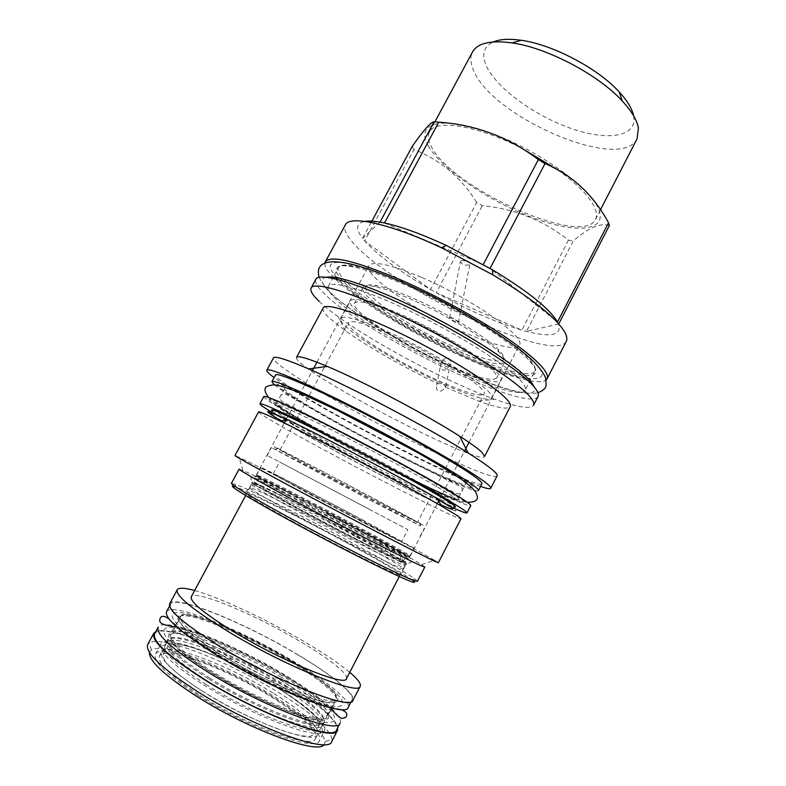 <?xml version="1.0" encoding="UTF-8"?>
<svg xmlns="http://www.w3.org/2000/svg" width="786" height="786" viewBox="0 0 786 786"><rect width="100%" height="100%" fill="white"/><g stroke="black" fill="none" stroke-linecap="round" stroke-linejoin="round"><path stroke-width="0.59" stroke-dasharray="3.93 2.95" d="M290.319 660.024C245.458 632.759 184.484 607.932 180.534 616.725C178.854 622.355 192.845 634.508 222.526 653.195C270.865 683.25 334.885 708.176 336.094 698.744C338.963 693.557 318.762 677.021 290.319 660.024M281.27 677.286C236.507 649.649 175.082 625.43 170.601 635.216C168.597 641.435 182.391 654.04 211.994 673.032C260.215 703.558 324.785 727.748 326.455 717.392C329.639 711.585 309.674 694.49 281.27 677.286M166.544 611.695C171.486 601.378 242.442 630.313 294.436 661.9C327.585 681.698 351.529 701.23 348.159 707.449M298.061 654.974C331.23 674.673 355.292 693.95 352.069 699.864C351.087 710.603 276.22 681.187 219.432 646.013C184.916 624.359 168.636 610.417 170.591 604.188C175.278 594.344 246.028 623.563 298.061 654.974M169.688 603.736C174.443 593.803 245.861 623.308 298.385 655.013C331.879 674.899 356.196 694.372 352.943 700.355M194.623 590.522C219.864 597.448 267.476 619.889 305.106 642.162C324.363 653.539 339.247 663.59 349.76 672.315M346.479 678.662C349.004 674.133 328.548 658.196 300.055 641.425C255.096 614.564 194.614 589.078 191.244 596.82M356.107 534.421C310.598 509.829 252.895 480.619 252.758 482.358C253.338 483.744 268.763 492.675 299.044 509.141C339.012 530.815 390.092 556.91 402.088 561.892L400.506 560.094C400.035 556.016 401.695 554.435 405.488 555.338L406.274 555.692C403.975 555.26 402.54 556.822 401.951 560.369L402.884 562.226L406.166 563.238C406.765 562.442 384.865 549.915 356.107 534.421M406.274 555.692L409.477 556.832C409.978 556.242 387.999 543.902 359.231 528.477C313.683 504.003 256.138 474.597 256.167 476.002C256.855 477.19 272.349 485.974 302.659 502.333C342.657 523.889 393.619 550.112 405.488 555.338M363.456 520.411C317.868 496.104 260.53 466.422 260.805 467.385L307.562 493.107C356.815 519.418 416.492 550.22 413.976 548.137L363.456 520.411M402.884 562.226L402.088 561.892M394.336 548.982C394.729 551.3 393.639 553.639 391.064 555.997L390.475 555.781C390.298 554.11 391.123 552.106 392.951 549.748L394.336 548.982M401.636 541.613L359.497 518.485C321.002 497.951 272.771 472.985 273.155 473.87L312.641 495.593C353.729 517.532 403.601 543.283 401.636 541.613L407.855 529.626L279.541 461.971L407.855 529.626M369.292 509.259L267.211 455.467L369.292 509.259M373.163 501.861L271.455 447.568L318.821 471.895L420.569 525.962L373.163 501.861M320.59 470.362L419.763 523.171C433.017 530.619 408.956 518.426 373.497 499.857C321.11 472.494 257.14 438.126 278.126 448.501L320.59 470.362M417.562 522.297L371.67 498.845C330.405 477.269 279.217 449.906 280.101 449.818L322.948 471.679C367.2 494.777 420.205 523.171 417.562 522.297L483.98 394.1C489.393 389.512 439.6 356.844 394.69 336.487C366.787 323.979 351.342 319.352 348.345 322.594C344.347 328.469 392.784 359.487 434.589 378.823C463.239 392.047 479.696 397.136 483.98 394.1M436.544 380.886C390.269 359.467 336.487 325.08 340.839 318.458C344.101 314.842 361.206 319.951 392.165 333.804C442.272 356.5 497.744 392.931 491.633 397.962C489.55 402.353 465.646 394.592 436.544 380.886M445.181 364.39C398.826 343.305 345.467 308.367 350.301 300.871C353.838 296.725 371.12 301.441 402.147 315.019C452.353 337.282 507.334 374.372 500.81 380.228C498.442 385.16 474.331 377.909 445.181 364.39M496.546 378.095C491.731 381.829 474.263 376.858 444.129 363.181C400.27 343.246 349.849 310.205 354.466 303.18C357.836 299.27 374.195 303.74 403.513 316.581C450.81 337.577 502.667 372.525 496.546 378.095L504.74 362.267C499.67 366.502 482.054 361.874 451.881 348.404C407.944 328.745 357.885 295.241 362.886 287.48C363.947 285.554 367.838 285.23 374.568 286.517C383.765 288.374 396.38 292.824 412.385 299.869C446.084 314.665 485.866 338.825 498.943 352.089C503.806 356.913 505.732 360.302 504.74 362.267M452.323 346.135C397.303 321.906 340.033 278.185 377.152 285.691C386.142 287.489 398.423 291.812 413.996 298.66C446.762 313.025 485.404 336.516 498.157 349.485C516.343 367.121 490.248 363.623 452.323 346.135M340.092 723.1C343.777 716.282 320.059 696.2 286.949 676.206C235.043 644.265 163.655 615.91 158.183 627.189M154.645 633.752C160.344 622.06 231.919 650.16 283.785 682.258C316.876 702.33 340.495 722.648 336.673 729.732M337.548 730.223C341.409 723.071 317.534 702.546 284.119 682.268C231.772 649.884 159.509 621.51 153.742 633.31M149.487 652.508L151.364 649.914C163.036 641.916 227.685 667.461 274.697 696.868C305.921 716.38 322.751 731.275 325.198 741.562L332.164 739.243C329.314 728.514 311.511 712.961 278.725 692.574C229.433 661.891 161.798 634.892 149.34 642.85L147.709 644.5M332.164 739.243L331.731 741.522M325.198 741.562L324.117 744.578M198.043 695.433C167.113 675.135 152.906 661.38 155.412 654.178C160.825 642.742 225.779 667.452 272.575 696.828C302.325 715.113 323.115 733.78 319.391 740.638C317.141 752.634 248.612 728.121 198.043 695.433M321.415 726.588L322.908 725.154C326.239 719.072 306.265 701.662 277.753 684.292C232.813 656.389 170.926 632.298 166.2 642.526L165.856 644.569C167.3 651.997 181.193 664.16 207.524 681.069C252.257 709.571 313.418 733.367 321.415 726.588L322.987 732.228C314.744 739.606 250.538 714.838 203.662 684.852C176.103 667.068 161.651 654.276 160.315 646.456L160.698 644.353C165.817 633.477 230.514 658.521 277.36 687.691C307.139 705.867 328.057 724.22 324.51 730.725L319.391 740.638M322.987 732.228L324.51 730.725M208.654 678.947C253.78 707.646 315.324 731.55 322.673 724.456L323.94 723.159C327.241 717.146 307.238 699.786 278.716 682.445C233.776 654.571 171.928 630.421 167.261 640.551L166.907 642.329C168.037 649.619 181.959 661.822 208.654 678.947M209.41 677.886C257.611 708.53 322.309 732.532 324.097 721.951C327.359 715.997 307.454 698.764 279.059 681.511C234.316 653.785 172.782 629.714 168.175 639.735C166.092 646.102 179.837 658.815 209.41 677.886M205.961 684.38C254.124 715.172 318.998 738.938 320.943 728.042C324.313 721.892 304.477 704.472 276.102 687.151C231.389 659.307 169.707 635.432 164.922 645.787C162.741 652.341 176.418 665.211 205.961 684.38M273.017 693.046C228.333 665.074 166.494 641.415 161.533 652.095C159.234 658.865 172.851 671.883 202.366 691.149C250.479 722.118 315.55 745.619 317.652 734.409C321.13 728.052 301.382 710.436 273.017 693.046M200.116 695.384C248.209 726.451 313.388 749.795 315.589 738.388C319.136 731.894 299.437 714.169 271.091 696.73C226.427 668.67 164.49 645.149 159.411 656.045C157.053 662.932 170.621 676.048 200.116 695.384M303.042 501.311C347.481 525.235 403.238 553.806 409.084 555.771L410.243 556.075C410.724 555.505 388.648 543.146 359.762 527.671C314.046 503.128 256.305 473.585 256.364 474.95L303.042 501.311M359.261 529.342C392.312 547.066 416.089 560.585 409.162 557.942L372.898 540.247L301.716 502.873L255.43 476.896C245.605 470.116 309.026 502.313 359.261 529.342M448.501 358.278C450.152 358.917 450.742 360.754 450.26 363.771C447.735 368.968 445.131 370.992 442.449 369.833C440.818 369.184 440.258 367.268 440.74 364.105C443.147 358.996 445.731 357.06 448.501 358.278M421.905 277.537C472.494 299.063 526.718 337.577 519.34 345.093C516.402 351.136 491.771 344.848 462.443 331.653C415.765 311.158 363.024 275.002 368.821 265.727C372.928 260.52 390.622 264.46 421.905 277.537M445.259 387.066L445.75 386.614L443.422 384.207L437.399 383.381L436.682 385.297C436.21 388.451 436.77 390.337 438.362 390.966C440.288 392.027 442.597 390.73 445.259 387.066L478.733 401.125C497.253 407.895 507.756 409.722 510.261 406.608M323.184 307.974C322.27 309.949 324.412 313.378 329.619 318.261L345.516 330.886C368.113 346.99 404.397 367.642 437.399 383.381M319.126 301.362C323.881 305.882 330.208 310.991 338.118 316.699C377.192 345.044 449.16 382.988 494.63 399.209C517.267 407.335 530.236 409.368 533.527 405.311M296.499 357.414C295.949 358.711 298.454 361.511 304.005 365.804C338.599 393.452 480.865 465.469 484.549 456.558L484.549 456.558M277.497 494.001L322.928 517.276C325.375 516.815 326.554 515.42 326.475 513.081L387.508 545.877L384.885 550.701L406.391 563.513C409.703 566.215 400.221 562.039 377.948 550.986L298.267 509.377C262.996 490.15 247.708 481.13 252.404 482.319L277.497 494.001C253.328 481.926 250.508 480.718 250.783 477.937C252.051 477.19 253.829 477.377 256.128 478.497L290.525 496.821M344.297 522.169L381.377 542.085L378.547 547.528L341.478 527.524L344.297 522.169L326.475 513.081M341.478 527.524L322.25 517.836L322.928 517.276M239.111 469.095L248.749 473.064C283.55 489.324 401.165 551.585 421.63 564.633L424.813 567.011M417.435 581.335L414.733 578.83C395.731 565.075 277.006 502.048 241.4 486.701L231.457 483.282M412.886 580.461L411.962 579.773C393.59 566.234 276.918 504.258 242.059 489.432L235.731 486.878M291.577 520.794C339.238 546.958 399.023 576.649 402.177 575.991C406.667 576.6 383.273 562.638 351.371 545.297C302.178 518.426 239.347 487.349 244.485 492.851C247.521 495.878 263.222 505.192 291.577 520.794M421.63 564.633L434.511 560.241C410.862 546.29 283.933 479.214 245.684 460.409L234.985 455.516M434.511 560.241L438.352 562.747M258.565 411.913C258.456 412.444 261.669 414.684 268.213 418.643C308.702 443.412 459.83 522.002 461.009 518.642M276.348 417.906C296.872 430.541 347.982 458.317 391.359 480.551C434.805 502.853 466.029 517.208 452.854 508.159M279.325 419.429C273.705 415.951 270.954 413.967 271.091 413.446L271.543 412.611M287.568 420.009C320.138 435.002 407.168 480.885 437.94 499.297M281.476 420.746C312.749 439.826 407.364 489.717 440.779 504.74M453.031 508.454L452.657 509.181L449.464 506.43M281.565 415.263C275.974 411.736 273.263 409.693 273.43 409.123C275.267 408.307 294.298 417.032 330.533 435.287C379.726 460.183 440.651 493.795 451.773 501.959L454.917 504.808C454.288 506.351 426.818 493.49 392.469 475.923C350.733 454.632 300.635 427.309 281.565 415.263M271.74 412.247C295.29 426.7 349.741 456.283 395.417 479.627L453.286 507.962M263.801 396.517C261.836 399.485 337.518 441.958 398.856 473.034C437.989 492.969 469.851 507.638 470.745 505.624M454.082 497.489L457.157 500.446C456.45 502.156 428.92 489.442 394.552 471.924C352.806 450.712 302.777 423.32 283.805 411.098C278.244 407.531 275.562 405.429 275.758 404.8C277.674 403.827 296.764 412.434 333.028 430.61C382.242 455.389 443.058 489.128 454.082 497.489M292.225 395.456C286.772 391.703 284.208 389.404 284.522 388.559C285.19 385.926 319.037 400.762 364.016 423.988C408.956 447.165 452.707 472.435 462.748 480.688C464.909 482.437 465.872 483.547 465.617 484.038C463.622 489.973 326.544 419.636 292.225 395.456M478.379 490.592C475.491 497.047 321.199 417.887 281.142 389.915L274.294 384.835M481.887 483.763C478.625 490.936 324.333 412.021 284.63 383.46C278.165 378.911 275.139 376.081 275.552 374.981M480.521 486.416C442.4 473.378 314.528 406.254 277.026 379.677L274.127 377.604M497.145 475.795C492.429 484.765 326.445 400.349 283.382 367.917C276.24 362.67 272.948 359.32 273.508 357.885M538.066 396.458C528.791 414.399 362.375 332.861 323.635 293.021C317.161 286.654 314.567 282.076 315.854 279.295M525.195 390.17C517.571 406.342 368.212 333.156 334.816 298.12C329.354 292.667 327.192 288.747 328.312 286.359C331.25 279.325 370.363 291.213 419.901 315.933C469.419 340.584 515.243 371.228 523.574 384.167C525.362 386.81 525.903 388.815 525.195 390.17L534.981 371.139C531.316 378.557 498.727 369.41 460.675 352.02C414.684 331.23 362.326 299.211 344.553 280.052C339.238 274.373 337.214 270.197 338.481 267.535C343.266 261.296 365.883 266.729 406.333 283.844C461.657 307.748 525.677 349.063 533.615 364.665C535.305 367.465 535.767 369.617 534.981 371.139C537.103 366.335 525.313 354.83 499.601 336.605C474.135 319.204 437.213 298.886 405.38 284.876C364.635 267.849 342.342 262.062 338.481 267.535L333.235 277.242M324.893 263.202C322.908 278.391 398.001 327.713 462.885 356.893C503.541 375.512 539.196 386.142 546.241 379.903M566.274 341.389C553.894 365.47 387.38 286.006 351.686 241.145C345.673 234.022 343.561 228.608 345.349 224.914M371.179 222.438L362.601 238.325L364.704 240.909C378.037 255.627 399.995 271.818 430.561 289.494L436.23 292.706C467.346 309.92 495.897 322.407 521.875 330.159L526.463 331.417C551.025 337.666 561.735 335.278 558.6 324.264L557.5 321.995L490.071 268.39M558.758 323.96L526.463 331.417L573.23 240.968C588.655 227.665 600.681 222.536 609.317 225.602M476.68 202.415C461.244 177.567 440.347 159.951 413.976 149.556L364.704 240.909L430.561 289.494L476.68 202.415L482.26 205.667C514.378 208.712 543.116 220.198 568.475 240.133L573.23 240.968M412.169 146.491L413.976 149.556M428.193 145.754C441.025 168.302 485.777 199.133 527.995 215.865C570.214 232.803 605.417 233 599.59 211.906C594.589 191.136 541.868 151.816 491.869 133.424C441.83 114.756 414.644 123.009 428.193 145.754M568.475 240.133L521.875 330.159L436.23 292.706L482.26 205.667M380.041 222.114L362.601 238.325C355.341 228.824 356.087 223.175 364.842 221.377M557.579 169.747C579.429 185.604 592.163 199.163 595.778 210.442C596.82 214.038 596.712 217.064 595.454 219.51C582.436 247.335 452.372 188.473 431.583 147.061C428.164 140.92 427.446 135.89 429.431 131.979C434.835 119.04 476.483 125.102 520.961 147.847M637.141 138.7C620.753 173.117 490.661 116.603 473.231 69.59C470.293 62.654 470.067 56.769 472.553 51.925M633.634 115.856L633.693 116.19C637.466 137.55 606.124 141.303 569.26 127.794C532.407 114.53 494.64 86.47 485.699 64.452C481.523 53.821 484.088 46.315 493.382 41.913M384.501 222.978L483.262 264.479M295.821 514.909C342.136 540.178 400.074 569.221 403.13 568.917L403.621 568.877C404.318 567.895 382.399 555.162 353.543 539.55C307.886 514.751 249.84 485.62 249.545 487.634L249.791 488.067C252.895 490.886 268.242 499.827 295.821 514.909M355.193 536.406C313.201 513.68 260.186 486.77 252.453 484.431L251.353 484.274C251.893 485.738 267.358 494.748 297.737 511.303C347.078 538.145 407.482 568.406 405.37 565.488L404.623 564.662C398.816 560.516 382.34 551.094 355.193 536.406M378.547 547.528L384.452 551.418L322.25 517.836M381.377 542.085L387.508 545.877M384.452 551.418L384.885 550.701C405.134 561.941 409.034 564.309 410.921 562.373C410.557 560.398 408.366 558.433 404.338 556.468L372.898 540.247M455.516 322.407C452.156 320.727 450.182 319.234 449.582 317.937L452.412 318.271C455.801 319.961 457.776 321.454 458.356 322.741L455.516 322.407M467.552 260.893L461.294 260.667L460.38 261.591L462.807 264.499C466.363 265.648 468.761 265.422 469.989 263.801L469.841 262.632L467.552 260.893M290.142 661.478C254.458 640.04 209.007 619.535 188.444 616.145C167.339 612.392 179.817 629.488 220.935 654.728C261.856 679.978 316.218 703.342 331.446 702.91C347.353 702.88 325.964 682.906 290.142 661.478M282.577 675.921C246.942 654.247 201.295 633.978 180.407 631.129C158.978 627.916 171.053 645.817 212.092 671.372C252.945 696.936 307.601 719.947 323.184 718.876C339.434 718.227 318.359 697.565 282.577 675.921M272.349 411.127C281.074 418.319 342.244 452.038 392.185 477.524C424.46 494.001 445.023 503.777 453.866 506.842M395.663 470.873C438.313 492.596 469.026 506.105 456.283 496.732C444.414 487.792 383.686 454.053 333.284 428.665C282.764 403.179 262.809 395.997 283.284 409.074C303.082 421.817 353.081 449.228 395.663 470.873M460.331 353.72C507.147 375.148 544.197 383.362 534.323 366.767L527.337 358.485C520.077 351.784 510.34 344.17 498.127 335.661C471.983 318.163 436.702 298.857 405.045 284.787C389.699 278.244 376.101 273.125 364.252 269.431C353.739 266.65 345.811 265.452 340.446 265.825C336.663 267.063 335.514 269.627 337.007 273.538L342.558 280.828C361.226 300.449 413.534 332.419 460.331 353.72M397.372 472.032C442.547 495.033 475.53 509.593 462.276 499.758L440.681 486.21L401.734 464.271L330.877 427.034C308.741 415.922 290.918 407.443 279.718 402.658C273.499 400.153 269.952 399.072 269.067 399.416C269.686 400.536 272.673 402.874 278.028 406.411C299.328 420.088 352.246 449.091 397.372 472.032M404.485 458.425C449.71 481.189 483.026 494.974 470.185 484.402L448.914 470.303L410.233 448.03L339.473 410.891C317.298 399.946 299.368 391.723 288.04 387.233C281.722 384.934 278.057 384.059 277.065 384.619C277.566 385.946 280.445 388.471 285.691 392.194C306.619 406.48 359.31 435.739 404.485 458.425M326.328 277.203C302.728 281.28 384.315 336.752 454.789 368.634C501.743 390.485 540.483 400.791 533.871 386.633M461.696 355.419C511.018 378.007 550.514 386.948 540.414 369.499C536.592 364.124 529.862 357.483 520.214 349.574C508.994 341.085 495.593 332.016 480.02 322.358C454.829 307.395 429.185 294.052 403.08 282.331L379.599 272.732C365.49 267.692 353.808 264.312 344.563 262.603C336.939 261.885 332.183 262.74 330.287 265.177C330.022 268.429 332.35 272.85 337.273 278.46C357.296 299.328 412.365 332.94 461.696 355.419M284.915 676.068C323.243 699.235 346.253 721.568 328.99 722.442C312.484 723.788 253.19 698.892 208.948 671.165C164.51 643.469 151.953 624.339 175.219 627.945C197.885 631.148 246.725 652.861 284.915 676.068M292.431 661.704C330.818 684.635 354.142 706.241 337.263 706.437C321.13 707.095 262.17 681.816 217.85 654.424C173.333 627.071 160.344 608.816 183.246 612.992C205.568 616.784 254.192 638.743 292.431 661.704M221.072 654.718C203.132 643.479 190.497 634.076 183.148 626.53C177.803 619.211 180.367 622.424 179.434 620.331L180.534 616.725L172.635 632.278C174.168 631.983 171.682 630.401 185.427 632.19C207.818 636.866 249.565 655.907 282.498 675.931C307.297 690.963 326.514 706.447 327.693 713.374L326.455 717.392L335.308 700.169C333.736 701.014 336.546 702.782 325.011 701.888C305.263 698.705 257.14 676.962 221.072 654.718M352.069 699.864L351.067 701.81M245.674 495.534L252.758 482.358M400.506 560.094L379.52 550.839C344.356 533.213 306.884 513.268 267.112 490.985L257.11 483.685L257.169 480.747C257.435 479.018 260.009 478.87 264.892 480.325L299.888 497.41L361.678 529.911L401.282 552.283L405.095 555.476C405.163 558.993 404.122 560.624 401.951 560.369M256.167 476.002L260.805 467.385M409.477 556.832L413.976 548.137M402.727 562.304L391.064 555.997M399.288 576.531L406.166 563.238M405.635 555.27L393.953 548.992M392.951 549.748L390.534 551.428L390.475 555.781M273.155 473.87L279.541 461.971M267.211 455.467L271.455 447.568M420.186 536.131L424.302 528.163M419.763 523.171L420.569 525.962M278.126 448.501L275.375 449.415M280.101 449.818L348.345 322.594M340.839 318.458L350.301 300.871M491.633 397.962L500.81 380.228M354.466 303.18L362.886 287.48M377.152 285.691L374.568 286.517M498.157 349.485L498.943 352.089M170.591 604.188L169.55 606.114M151.364 649.914L149.34 642.85M160.698 644.353L155.412 654.178M322.908 725.154L323.94 723.159M322.673 724.456L320.943 728.042M164.922 645.787L166.907 642.329M166.2 642.526L167.261 640.551M165.856 644.569L160.315 646.456M202.424 691.14C182.45 678.642 168.332 665.997 165.984 662.205C162.82 657.293 161.995 654.62 163.488 654.188L167.801 646.21C167.565 645.041 169.756 644.265 174.364 643.891C184.062 644.933 194.859 647.821 206.757 652.537C229.728 661.527 252.837 673.062 276.073 687.16C296.509 699.53 312.622 712.951 315.766 717.392C321.012 724.584 319.204 724.024 318.959 725.91L314.813 733.977L309.969 736.433C302.001 736.384 291.193 733.839 277.537 728.809C252.67 719.377 227.635 706.82 202.424 691.14M315.589 738.388L317.652 734.409M159.411 656.045L161.533 652.095M409.084 555.771L409.162 557.942M410.243 556.075L437.321 503.708M439.217 500.043L464.673 450.8M469.026 442.39L519.34 345.093M445.75 386.614L450.26 363.771M478.733 401.125L494.63 399.209M345.516 330.886L338.118 316.699M436.682 385.297L440.74 364.105M256.364 474.95L284.277 423.015M286.232 419.38L312.474 370.56M316.955 362.218L368.821 265.727M257.268 475.726L255.43 476.896M411.962 579.773L414.733 578.83M235.839 486.917L235.053 484.097M242.874 470.382L239.209 457.275M272.968 409.978L273.43 409.123L329.393 436.505C387.891 465.734 456.902 505.82 454.917 504.808L454.465 505.673M284.522 388.559L275.758 404.8L299.112 418.82C323.4 432.948 361.943 453.777 395.496 470.853C427.8 487.025 447.185 496.339 453.65 498.776L457.157 500.446L465.617 484.038M328.312 286.359L332.694 278.254M429.431 131.979L434.894 121.85M595.454 219.51L600.475 209.774M403.13 568.917L402.177 575.991M249.791 488.067L244.485 492.851M249.545 487.634L251.353 484.274M252.453 484.431L252.404 482.319M384.649 551.408L386.27 548.294M386.781 547.311L387.537 545.857M404.623 564.662L406.391 563.513M403.621 568.877L405.37 565.488M449.582 317.937L460.38 261.591M458.356 322.741L469.989 263.801M461.294 260.667L465.666 260.225L469.841 262.632M268.557 397.461C273.666 402.52 283.088 409.123 296.843 417.248L324.038 432.821L398.207 472.14C431.907 489.364 460.016 501.871 467.287 502.234M403.631 458.307L341.989 425.835L289.405 396.006L284.021 393.658C280.887 394.621 279.482 396.39 279.816 398.944L281.928 401.459L332.301 427.211L452.667 491.751C456.912 493.726 459.515 494.247 460.488 493.323C462.679 491.447 462.856 489.256 461.028 486.74L403.631 458.307M319.106 277.291C322.466 284.277 328.44 291.341 337.017 298.493C346.931 306.707 359.015 315.324 373.271 324.353C399.298 340.643 426.798 355.488 455.752 368.889C471.453 376.248 487.605 382.635 504.229 388.068C520.666 393.02 531.886 394.543 537.879 392.636M460.704 355.134C438.166 344.612 416.138 333.028 394.641 320.374L357.227 295.821L336.88 278.942C333.009 275.935 332.812 275.228 336.27 276.829L362.965 284.886L396.341 298.631C424.234 311.492 451.292 325.787 477.534 341.517C493.343 351.421 506.243 360.165 516.235 367.75L529.764 379.304C530.57 380.169 533.036 380.277 518.76 377.113C504.956 373.429 484.215 365.755 460.704 355.134M175.072 626.845C196.166 630.588 247.58 652.704 285.308 676.039C296.44 682.788 306.226 689.302 314.665 695.551L330.837 708.972M340.692 709.512L319.155 703.657C300.281 697.103 291.577 693.144 279.561 687.74C257.916 677.699 237.107 666.616 217.142 654.483C201.373 644.746 189.043 636.179 180.151 628.79L169.049 619.014M291.999 661.743C266.808 646.74 241.921 634.223 217.349 624.202C204.046 618.887 193.376 615.693 185.358 614.603C181.733 614.298 179.463 614.976 178.55 616.627C177.597 620.016 176.595 627.326 168.98 634.027C167.988 636.434 169.078 639.303 172.262 642.653C179.444 650.494 191.882 659.975 209.587 671.106C229.964 683.741 251.176 694.971 273.243 704.806L290.339 711.861L313.418 719.161C321.641 721.017 326.612 720.644 328.342 718.05C329.462 708.235 335.091 702.93 337.302 700.336C339.179 698.842 337.056 695.129 330.916 689.184C325.532 683.908 309.93 672.452 291.999 661.743"/><path stroke-width="1.18" d="M351.067 701.81L348.159 707.449C346.96 718.62 271.828 689.558 215.099 654.158C180.623 632.357 164.431 618.199 166.544 611.695L169.55 606.114M349.76 672.315C357.748 679.065 361.236 683.712 360.194 686.286L352.943 700.355C351.971 711.212 276.338 681.501 218.989 645.964C184.14 624.104 167.703 610.024 169.688 603.736L177.204 589.805C178.736 587.496 184.543 587.741 194.623 590.522M360.194 686.286C359.634 696.317 284.493 665.938 227.036 630.834C192.108 609.248 175.494 595.572 177.204 589.805M245.674 495.534L191.244 596.82C189.898 601.811 204.105 613.483 233.874 631.826C282.341 661.38 345.771 687.111 346.479 678.662L399.288 576.531M158.183 627.189C155.766 634.282 171.761 648.872 206.158 670.989C262.76 706.86 338.432 735.185 340.092 723.1L336.673 729.732C334.826 742.19 258.928 714.179 202.366 678.102C168.007 655.868 152.101 641.081 154.645 633.752L158.183 627.189M153.742 633.31C151.167 640.708 167.221 655.632 201.904 678.082C259.036 714.523 335.701 742.809 337.548 730.223L331.731 741.522C329.55 754.766 252.483 727.021 195.439 690.236C160.816 667.55 144.909 652.311 147.709 644.5L153.742 633.31M324.117 744.578C318.517 755.258 247.276 729.084 195.174 695.374C163.989 674.958 148.76 660.662 149.487 652.508M533.527 405.311C534.244 403.925 533.674 401.872 531.817 399.141C522.887 385.297 471.079 350.87 414.654 322.643C358.2 294.328 314.125 280.494 311.109 288.04L315.854 279.295C319.096 271.337 363.358 284.728 419.793 312.936C476.198 341.065 527.779 375.787 536.484 390.053C538.302 392.853 538.823 394.985 538.066 396.458L533.527 405.311M510.261 406.608C510.851 405.448 510.232 403.67 508.385 401.243C499.837 389.601 455.949 361.108 409.142 337.656C362.307 314.145 325.591 302.06 323.184 307.974L296.499 357.414C297.776 355.36 308.033 358.357 327.271 366.414C362.926 381.328 427.289 415.263 459.731 436.259C470.843 443.383 478.271 448.777 482.024 452.412L484.608 456.401L510.261 406.608M424.813 567.011L420.854 565.635C408.926 560.516 362.759 537.035 316.876 512.649C270.944 488.234 238.001 469.684 239.111 469.095L231.457 483.282C230.033 484.441 262.721 503.61 308.672 528.153C354.574 552.686 401.047 575.765 413.289 580.323L417.435 581.335L424.813 567.011M235.731 486.878C222.86 482.123 247.708 497.744 295.487 523.623C343.158 549.463 397.313 576.531 410.41 581.276C414.939 582.947 415.765 582.672 412.886 580.461M234.985 455.516C233.933 455.742 270.266 475.687 320.943 502.529C371.562 529.351 421.954 555.338 434.373 561.106L438.352 562.747L461.009 518.642L457.649 515.862L441.486 506.105C406.156 485.532 316.876 438.46 279.944 420.932C266.061 414.301 258.928 411.294 258.565 411.913L234.985 455.516M276.348 417.906C261.748 408.828 265.639 409.516 288.01 419.95C322.624 436.171 404.8 479.499 437.733 498.894L452.854 508.159M271.091 413.446C271.435 412.866 276.918 415.057 287.568 420.009M437.94 499.297L449.464 506.43M279.325 419.429L281.476 420.746M440.779 504.74C448.275 508.129 452.235 509.613 452.657 509.181M453.286 507.962C461.903 511.814 466.471 513.474 467.002 512.924C467.051 511.391 452.746 502.559 424.086 486.436C395.997 470.726 356.991 449.975 324.539 433.489C283.373 412.729 261.826 402.805 259.901 403.729C259.744 404.476 263.693 407.315 271.74 412.247M467.002 512.924L470.745 505.624C470.922 503.855 456.735 494.836 428.174 478.566C400.182 462.728 361.216 441.968 328.745 425.59C287.538 404.986 265.884 395.299 263.801 396.517L259.901 403.729M274.294 384.835L271.897 381.731C272.595 378.705 311.266 395.623 363.044 422.377C414.782 449.081 464.595 477.937 475.402 487.015C477.662 488.872 478.654 490.061 478.379 490.592L481.887 483.763C482.191 483.174 481.229 481.926 479.008 480.01C468.358 470.627 418.702 441.565 366.983 414.939C315.225 388.255 276.407 371.65 275.552 374.981L271.897 381.731M274.127 377.604C268.832 373.714 266.395 371.247 266.818 370.226C267.692 366.6 309.88 384.619 366.433 413.78C422.937 442.891 476.768 474.459 487.831 484.392C490.1 486.367 491.063 487.664 490.739 488.283C490.13 489.216 486.731 488.587 480.521 486.416M266.818 370.226L273.508 357.885C274.786 355.734 286.517 359.418 308.711 368.909C350.89 386.928 429.461 428.36 468.151 452.972C481.405 461.343 490.159 467.532 494.414 471.551C496.614 473.644 497.528 475.058 497.145 475.795L490.739 488.283M319.126 301.362C312.573 295.114 309.9 290.673 311.109 288.04M546.241 379.903L547.115 378.783C549.709 372.299 536.474 358.829 507.432 338.383C478.762 318.723 437.144 295.841 401.332 280.15C355.861 260.952 330.523 254.851 325.316 261.846L345.349 224.914C349.357 214.942 389.483 223.342 441.663 247.855L492.93 274.884C533.792 299.663 557.972 319.204 565.478 333.51C567.02 336.801 567.286 339.424 566.274 341.389L547.115 378.783M324.893 263.202L325.316 261.846M558.758 323.96L609.317 225.602L608.531 222.772C593.479 194.928 572.316 175.199 545.032 163.586L538.361 159.607C509.004 137.295 475.805 124.807 438.775 122.154L434.088 121.801C430.856 122.007 423.546 130.24 412.169 146.491L371.179 222.438M364.842 221.377C368.546 220.778 373.615 221.023 380.041 222.114L384.501 222.978C401.017 226.574 421.601 234.051 446.242 245.419L492.35 269.736C527.858 291.242 549.571 308.662 557.5 321.995L608.531 222.772M380.041 222.114L434.088 121.801M520.961 147.847L557.579 169.747M434.894 121.85L472.553 51.925C477.593 43.053 490.759 40.047 512.05 42.906C547.135 47.72 598.47 74.788 622.276 101.011C631.58 111.101 636.955 120.062 638.399 127.892L637.141 138.7L600.475 209.774M493.382 41.913C500.024 39.113 509.308 38.573 521.265 40.292C552.646 44.537 597.989 68.441 619.221 91.942C627.385 100.834 632.19 108.802 633.634 115.856M490.071 268.39L545.032 163.586M483.262 264.479L538.361 159.607M384.501 222.978L438.775 122.154M453.866 506.842C459.663 508.395 449.808 501.881 424.293 487.31C399.082 473.034 360.784 452.559 329.128 436.476C286.094 414.821 267.161 406.372 272.349 411.127M533.871 386.633C529.813 372.603 457.531 325.807 394.631 298.189C359.349 282.783 336.585 275.788 326.328 277.203M437.321 503.708L439.217 500.043M464.673 450.8L469.026 442.39M284.277 423.015L286.232 419.38M312.474 370.56L316.955 362.218M288.01 419.95L279.944 420.932M437.733 498.894L441.486 506.105M271.543 412.611L272.968 409.978M453.031 508.454L454.465 505.673M327.271 366.414L308.711 368.909M459.731 436.259L468.151 452.972M332.694 278.254L333.235 277.242M446.242 245.419L441.663 247.855M492.35 269.736L492.93 274.884M521.265 40.292L512.05 42.906M619.221 91.942L622.276 101.011M467.287 502.234C474.813 502.303 478.153 500.299 477.308 496.231L475.952 492.517C473.968 489.413 469.085 485.001 461.333 479.273C445.298 468.711 429.038 458.896 412.532 449.828L338.009 410.695L307.041 396.105C291.213 389.099 280.101 385.327 273.695 384.796C267.515 385.72 264.705 387.046 265.285 388.785C264.499 390.426 265.589 393.324 268.557 397.461M537.879 392.636C542.497 391.094 545.258 388.805 546.142 385.759L545.651 377.919C543.362 372.908 539.412 367.514 533.792 361.717C510.409 338.746 451.832 303.809 401.332 281.85C383.214 274.098 367.357 268.399 353.779 264.754C340.161 261.532 330.729 260.942 325.483 262.986C319.214 264.941 317.092 269.706 319.106 277.291M330.837 708.972C339.139 717.294 338.982 717.156 341.92 718.473L345.545 717.539C346.43 716.056 349.632 712.656 340.692 709.512M175.072 626.845C161.277 624.791 159.755 623.062 159.656 619.79C160.265 618.218 161.11 613.296 169.049 619.014"/></g></svg>
